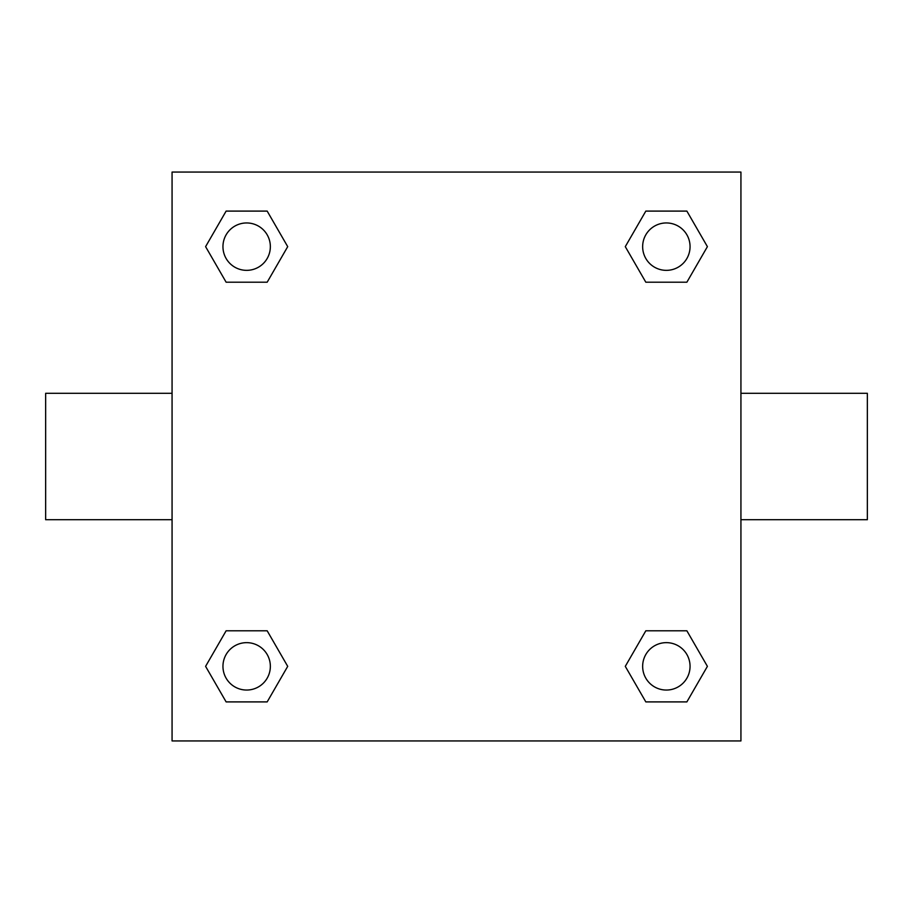 <?xml version="1.0" encoding="UTF-8"?>
<svg xmlns="http://www.w3.org/2000/svg" width="913" height="913" viewBox="0 0 913 913"><rect width="100%" height="100%" fill="white"/><g stroke="black" fill="none" stroke-linecap="round" stroke-linejoin="round"><path stroke-width="1.37" d="M267.178 282.208L226.127 282.208L205.596 246.647L226.127 211.097L267.178 211.097L287.709 246.647L267.178 282.208L226.127 282.208L252.091 282.208M252.091 630.792L267.178 630.792L287.709 666.353L267.178 701.903L226.127 701.903L205.596 666.353L226.127 630.792L267.178 630.792M660.909 282.208L645.822 282.208L625.291 246.647L645.822 211.097L686.873 211.097L707.404 246.647L686.873 282.208L645.822 282.208M645.822 630.792L686.873 630.792L707.404 666.353L686.873 701.903L645.822 701.903L625.291 666.353L645.822 630.792L686.873 630.792L660.909 630.792M740.934 519.702L867.35 519.702L867.35 393.298L740.934 393.298M172.066 393.298L45.65 393.298L45.65 519.702L172.066 519.702M172.066 172.066L740.934 172.066L740.934 740.934L172.066 740.934L172.066 172.066M686.873 701.903L645.822 701.903L686.873 701.903M690.057 666.353A23.704 23.704 0 0 0 654.495 645.822A23.704 23.704 0 0 0 654.495 686.873A23.704 23.704 0 0 0 690.057 666.353M267.178 701.903L226.127 701.903L267.178 701.903M270.351 666.353A23.704 23.704 0 0 0 234.801 645.822A23.704 23.704 0 0 0 234.801 686.873A23.704 23.704 0 0 0 270.351 666.353M645.822 211.097L686.873 211.097L645.822 211.097M690.057 246.647A23.704 23.704 0 0 0 654.495 226.127A23.704 23.704 0 0 0 654.495 267.178A23.704 23.704 0 0 0 690.057 246.647M226.127 211.097L267.178 211.097L226.127 211.097M270.351 246.647A23.704 23.704 0 0 0 234.801 226.127A23.704 23.704 0 0 0 234.801 267.178A23.704 23.704 0 0 0 270.351 246.647"/></g></svg>

